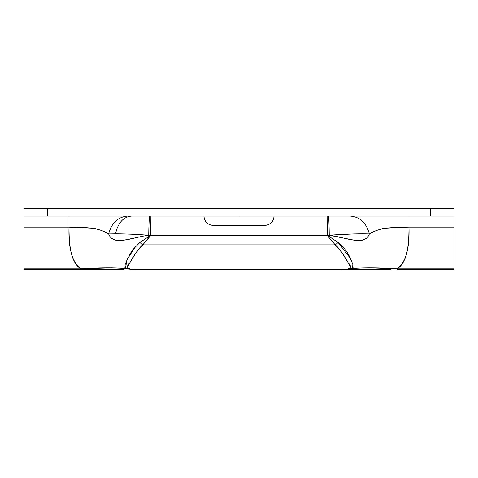 <?xml version="1.0" encoding="UTF-8"?>
<svg xmlns="http://www.w3.org/2000/svg" width="478" height="478" viewBox="0 0 478 478"><rect width="100%" height="100%" fill="white"/><g stroke="black" fill="none" stroke-linecap="round" stroke-linejoin="round"><path stroke-width="0.72" d="M239 216.092L239 225.443L264.716 225.443L239 225.443L239 216.092M129.251 255.24L132.729 249.689L139.845 242.519L150.63 235.278L148.736 235.23C148.891 223.405 149.256 217.024 149.823 216.092C149.256 217.024 148.891 223.405 148.748 235.23C135.854 234.304 124.776 233.832 115.527 233.814C118.048 222.784 123.39 216.875 131.57 216.092C123.39 216.875 118.048 222.784 115.527 233.814L108.655 233.939L115.527 233.814M430.72 216.092L23.9 216.092L23.9 208.611L454.1 208.611L47.28 208.611L47.28 216.092L430.72 216.092L430.72 208.611L430.72 216.092L454.1 216.092L430.72 216.092M454.1 216.092L454.1 268.863L397.218 268.863L454.1 268.863L454.1 269.389L402.661 269.389L454.1 269.389L454.1 227.11L408.965 227.11C409.025 238.175 408.236 246.971 406.599 253.489C404.705 260.934 401.58 266.055 397.218 268.863C380.189 267.716 365.306 267.578 352.573 268.457A14.029 7.236 90 0 0 355.172 269.389L136.774 269.389M92.248 269.389L23.9 269.389L23.9 268.863L80.782 268.863C76.42 266.061 73.295 260.94 71.407 253.501C69.764 246.983 68.975 238.181 69.035 227.11L23.9 227.11L23.9 268.863L23.9 216.092L47.28 216.092L47.28 208.611L23.9 208.611L23.9 227.11L69.035 227.11C68.288 248.357 72.202 262.279 80.782 268.863L80.782 269.389L122.828 269.389A14.029 7.236 -90 0 0 125.427 268.457L126.993 259.739L136.027 245.752M341.435 269.389L341.406 269.389C346.239 269.508 349.077 269.114 349.914 268.2C350.577 267.525 349.956 265.649 348.056 262.571L342.78 253.997C340.169 249.88 337.647 246.827 335.221 244.856L142.779 244.856L150.791 235.409L327.209 235.409L335.221 244.856L142.779 244.856C140.353 246.827 137.837 249.875 135.226 253.991L129.944 262.571C128.038 265.66 127.417 267.543 128.092 268.212C128.941 269.114 131.773 269.508 136.594 269.389L385.758 269.389M341.525 269.389L390.974 269.389L341.525 269.389M402.661 269.389L397.218 269.389L402.661 269.389M397.218 268.863L397.218 269.389L397.218 268.863C405.804 262.267 409.718 248.351 408.965 227.11L454.1 227.11L454.1 219.032M375.762 230.802L369.345 233.939C364.708 246.612 345.271 237.184 329.252 235.23L352.113 233.999L369.345 233.939C368.197 236.969 366.244 238.94 363.495 239.848C361.063 240.649 357.705 240.709 353.415 240.034L329.252 235.23L327.322 235.218L338.155 242.519C343.282 246.409 347.225 251.44 349.986 257.612M327.245 234.943L327.125 216.092L327.209 235.409L148.515 235.212M136.29 237.632L124.585 240.034C120.301 240.709 116.943 240.649 114.517 239.854C111.756 238.94 109.809 236.969 108.655 233.939L102.316 230.832M80.782 268.857L111.715 267.877L125.427 268.445L122.828 269.389M124.925 267.722L125.206 264.292L128.008 257.624M148.748 235.23C132.699 237.178 113.31 246.624 108.655 233.939C98.08 227.391 86.733 227.409 69.035 227.11L69.035 216.092L69.035 227.11L92.959 228.412M351.073 259.883L352.794 264.286L353.069 267.734M355.172 269.389L352.573 268.457L361.828 268.021M368.687 267.847L397.218 268.857M408.254 227.11L385.047 228.412M408.965 227.11L408.965 216.092L408.965 227.11C391.285 227.42 380.04 227.349 369.345 233.939C366.369 222.838 359.976 216.887 350.165 216.092C359.976 216.887 366.369 222.838 369.345 233.939C359.719 233.587 346.353 234.017 329.252 235.23C329.109 223.405 328.745 217.024 328.177 216.092C328.745 217.024 329.109 223.405 329.252 235.23L327.37 235.278L338.155 242.519L350.362 258.353L352.848 264.465L352.573 268.457C350.129 269.144 346.407 269.461 341.406 269.389L341.411 269.389C350.589 269.7 352.818 267.447 348.092 262.637C345.654 257.463 341.364 251.536 335.221 244.856L338.155 242.519L335.221 244.856L327.209 235.409M150.755 234.943L150.875 216.092L150.755 234.943M127.835 216.092C118.024 216.887 111.631 222.838 108.655 233.939C111.631 222.838 118.024 216.887 127.835 216.092M213.284 225.443L239 225.443L213.284 225.443C207.607 224.887 204.488 221.768 203.927 216.092M150.63 235.278L142.779 244.856L139.845 242.519L142.779 244.856C136.636 251.536 132.346 257.463 129.908 262.637C125.182 267.447 127.411 269.7 136.594 269.389L130.261 269.234L125.427 268.457C112.694 267.578 97.811 267.716 80.782 268.863L23.9 268.863L23.9 269.389L80.782 269.389L80.782 268.863M136.589 269.389L136.589 269.389C131.635 269.461 127.913 269.15 125.427 268.457M352.573 268.457L347.769 269.228L341.411 269.389M274.073 216.092C273.512 221.768 270.393 224.887 264.716 225.443"/></g></svg>
